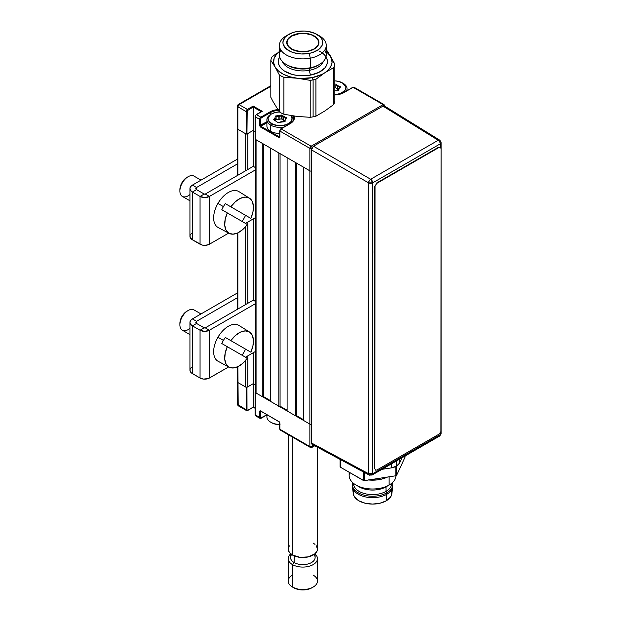 <?xml version="1.0" encoding="UTF-8"?>
<svg xmlns="http://www.w3.org/2000/svg" width="621" height="621" viewBox="0 0 621 621"><rect width="100%" height="100%" fill="white"/><g stroke="black" fill="none" stroke-linecap="round" stroke-linejoin="round"><path stroke-width="0.93" d="M279.365 421.869L260.09 410.729L259.578 411.319L259.578 417.529L260.409 417.529L260.409 411.319L259.578 411.319L259.578 417.529A1.754 1.017 120 0 0 259.943 418.329A1.754 1.017 -60 0 1 259.578 417.529L255.239 415.022A1.754 1.017 120 0 0 255.596 415.822L259.943 418.329A1.754 1.017 -60 0 0 260.82 418.243L260.82 418.243M255.239 414.541L255.239 415.022L260.409 417.529A1.172 0.675 -60 0 0 261.239 418.003L266.859 414.758L260.649 418.065L260.494 411.079M279.861 428.762L279.861 423.025L279.349 421.845L260.409 410.838L279.155 421.861M278.526 406.243L280.071 406.157L280.071 153.62L280.071 406.181L287.104 410.24M255.549 391.898L255.239 392.557L309.863 424.096L309.863 446.561L279.861 429.235L279.792 422.598M247.375 410.481L247.787 410.24L247.375 410.481A1.754 1.017 -60 0 1 246.498 410.566A1.754 1.017 -60 0 1 246.133 409.759L237.851 404.985L237.851 382.52A1.754 1.017 180 0 1 237.338 381.806A1.754 1.017 0 0 0 237.851 382.52L246.133 387.302L246.133 409.759L247.375 410.481L237.338 404.263A1.754 1.017 0 0 0 237.851 404.985A1.754 1.017 120 0 0 238.216 405.785L237.851 366.685L237.851 382.52L245.303 386.821A1.754 1.017 0 0 0 247.787 386.821L247.787 355.88L247.787 386.821L253.166 383.716L253.166 407.135L247.787 410.24L247.018 410.093L246.956 387.302L246.133 387.302L246.133 409.759L246.956 409.759L246.956 387.302L253.166 383.716L255.549 385.098L253.166 383.716L253.166 352.775L253.166 407.135L247.375 410.481M253.166 407.283L255.068 408.23L253.166 407.135M239.093 405.699L238.216 405.785L246.498 410.566M255.239 415.022L255.239 392.084L255.239 415.022M310.228 447.361L311.983 447.361L312.347 446.561A1.754 1.017 60 0 1 311.983 447.361A1.754 1.017 60 0 1 311.105 447.275A1.754 1.017 -60 0 1 310.228 447.361A1.754 1.017 -60 0 1 309.863 446.561L279.861 429.235A1.754 1.017 120 0 0 280.226 430.043L310.228 447.361L309.863 446.561A1.754 1.017 0 0 0 312.347 446.561L309.863 446.561L309.863 424.096A1.754 1.017 0 0 0 311.4 424.384A1.754 1.017 180 0 1 309.863 424.096L303.653 420.518L303.653 167.235L309.863 170.822A1.754 1.017 0 0 0 311.4 171.109A1.754 1.017 180 0 1 309.863 170.822L255.239 139.283L255.239 116.826L259.578 119.333A1.754 1.017 -60 0 1 260.82 117.183L256.481 114.675A1.754 1.017 120 0 0 255.239 116.826L259.578 119.333L259.578 125.543L266.898 121.794L260.409 125.543L260.409 119.333L259.578 119.333L259.578 125.543L260.409 126.979L279.349 137.839L279.861 137.249L279.861 130.565L279.861 131.039L309.863 148.365L309.863 424.096L309.863 148.365L312.347 148.365M312.347 446.561L312.347 444.473L312.347 446.561L314.218 445.482L312.347 446.561M247.787 133.546L247.787 169.51L247.787 133.546L253.166 130.441L253.166 166.397L253.166 107.029L253.166 130.441L255.068 131.536L253.166 130.441L246.956 134.027L246.956 111.563L246.133 111.563L246.133 134.027L237.851 129.246L237.851 106.789L239.093 104.639L247.375 109.412L239.093 104.639A1.754 1.017 120 0 0 237.851 106.789L246.133 111.563A1.754 1.017 -60 0 1 247.375 109.412L253.166 106.067L262.272 111.33L256.062 114.908L261.441 111.803M384.36 105.353A1.754 1.017 180 0 1 384.873 106.067A1.754 1.017 180 0 1 384.857 106.214L383.995 104.553L383.118 104.639A1.754 1.017 -60 0 1 383.995 104.553L353.993 87.227A1.754 1.017 120 0 0 353.116 87.313L352.697 87.553M344.011 92.568L353.116 87.313L383.118 104.639L384.143 105.849A1.754 1.017 -120 0 0 383.118 104.639L311.105 146.214L309.863 148.365A1.754 1.017 -60 0 1 311.105 146.214A1.754 1.017 60 0 1 312.169 147.526L311.105 146.214L383.118 104.639L353.116 87.313L341.837 93.6L334.843 94.974A14.337 8.283 0 0 0 344.011 92.568M352.821 87.282L343.599 92.723M245.303 133.546L245.303 170.938L245.303 133.546L237.851 129.246L237.851 175.238L237.851 129.246A1.754 1.017 180 0 1 237.338 128.531A1.754 1.017 0 0 0 237.851 129.246L237.851 106.789L246.133 111.563L246.133 134.027L246.956 134.027L247.205 110.748L253.166 107.029L261.27 111.702M261.441 126.622L261.441 127.577L261.441 126.622M237.851 106.789A1.754 1.017 180 0 1 237.338 106.067A1.754 1.017 180 0 1 237.851 105.353A1.754 1.017 60 0 1 238.216 104.553A1.754 1.017 60 0 1 239.093 104.639L238.216 104.553L237.338 106.067L237.851 106.789M239.093 104.639L270.818 86.327L239.093 104.639M311.626 148.613A1.754 1.017 180 0 1 309.863 148.365L279.861 131.039L280.808 128.857L289.79 123.874M279.861 136.775L279.861 131.039A1.754 1.017 120 0 1 281.103 128.889L311.105 146.214L281.103 128.889L290.209 123.633A14.337 8.283 0 0 0 294.09 116.042L294.408 117.78L293.314 120.948L289.914 123.602C292.39 121.949 293.694 120.171 293.818 118.254A13.755 7.941 180 0 0 293.213 115.917M279.38 109.506A14.337 8.283 0 0 0 269.925 111.927L270.345 114.66L270.345 112.642L261.239 117.897L270.345 112.642L269.925 111.927L260.82 117.183L261.239 117.897L260.409 119.333L260.409 125.543L260.82 126.257L266.898 122.756L260.82 126.257L279.698 137.062M282.035 118.386L281.22 118.332A13.165 7.599 0 0 1 282.035 118.386M276.112 118.65L275.507 118.766A13.165 7.599 0 0 1 276.112 118.65M275.297 118.813L273.721 119.24A13.165 7.599 0 0 1 275.297 118.813M270.345 112.642A13.755 7.941 180 0 1 278.309 110.383A13.755 7.941 180 0 0 270.345 112.642M281.096 128.889L280.684 129.129L281.096 128.889M255.239 138.801L255.068 116.585L255.743 115.164L256.473 114.675L260.82 117.183L272.099 110.895L277.789 109.606M255.239 116.344L255.239 116.826L255.239 116.344M285.124 409.813A13.165 7.599 180 0 1 287.104 410.411A13.165 7.599 0 0 0 285.124 409.813M266.898 414.781L266.898 416.838A13.165 7.599 0 0 0 279.691 424.438A13.165 7.599 180 0 1 270.756 422.21A13.165 7.599 180 0 1 267.286 415.007M270.756 422.21L271.587 422.691A12.001 6.924 0 0 0 279.691 424.717M271.587 422.691L275.476 424.19L280.071 424.717M342.35 82.872L343.18 83.346A13.165 7.599 180 0 1 347.038 88.725A13.165 7.599 180 0 1 346.456 90.961A13.165 7.599 0 0 0 343.18 83.346L342.35 82.872A12.001 6.924 180 0 1 345.129 90.154A12.001 6.924 180 0 1 334.843 94.671L340.533 93.53L344.95 90.418L345.866 87.771L345.633 86.42L342.35 82.872A12.001 6.924 180 0 0 334.843 80.862L338.461 81.367L343.18 83.346M335.837 87.32A13.165 7.599 0 0 0 335.022 87.266M334.843 90.829L337.824 90.736A1.172 0.675 0 0 0 338.988 90.045A0.582 0.481 177.7 0 0 338.414 90.472M337.824 90.736L338.911 90.309L338.934 88.64L340.409 86.754L337.715 85.667L336.031 84.107L334.719 84.068M338.763 88.609L338.429 88.95A0.582 0.411 44.8 0 1 338.934 88.64L340.3 87.274A0.582 0.411 -135.2 0 0 339.881 87.336L338.523 88.702M334.843 84.898L334.843 87.763L335.837 87.825L335.837 84.953L337.203 86.319L337.203 89.183L335.837 87.825L337.428 89.315L337.428 86.443L339.563 87.119L339.563 87.662M338.981 89.804L337.428 89.315L338.981 89.804M290.046 114.978L291.156 116.181L292.064 118.828L291.156 121.483L286.731 124.588L280.071 125.76L273.403 124.588L268.986 121.483L268.07 118.828L268.303 117.478L270.756 114.411A13.165 7.599 0 0 0 270.756 125.163L271.587 123.726A12.001 6.924 180 0 1 271.587 113.93A12.001 6.924 180 0 1 279.357 111.912M266.898 119.783L266.898 125.9A13.165 7.599 0 0 0 270.756 131.279L270.756 125.163A13.165 7.599 180 0 1 266.898 119.783A13.165 7.599 180 0 1 271.191 114.171M278.922 122.601L280.995 121.902M284.022 121.794L285.109 121.367L285.132 119.706L286.607 117.819L281.352 115.04L275.274 116.065L275.002 117.959L273.488 119.581L277.905 122.492L284.022 121.794L281.29 121.801M271.587 113.93L275.476 112.432L280.071 111.904M291.039 115.584A13.165 7.599 180 0 1 293.236 119.783A13.165 7.599 180 0 1 293.166 120.583A13.165 7.599 0 0 0 291.039 115.584M290.597 115.514A12.001 6.924 180 0 1 287.259 124.379A12.001 6.924 180 0 1 271.587 123.726L270.756 125.163A13.165 7.599 0 0 0 283.937 127.049A13.165 7.599 180 0 1 270.756 125.163L270.756 131.279A13.165 7.599 0 0 0 279.691 133.499M275.561 120.715L275.887 119.574L278.845 119.543L281.22 118.766L279.147 119.496L279.147 116.624L278.845 119.543L276.112 119.543L276.112 116.678L278.845 116.678L278.845 119.543L279.147 116.624L281.22 115.894L281.22 118.766L283.401 120.249L282.035 118.883L282.035 116.018L283.401 117.377L283.401 120.249L284.55 120.668L283.626 120.373L283.626 117.509L285.761 118.176L285.761 119.077L285.893 118.238L285.986 118.844M285.179 120.862L284.573 120.668L285.179 120.862M284.55 121.724L284.55 120.187L284.604 121.708M274.148 120.272L275.507 118.603L275.507 120.699M192.425 192.036L196.562 189.646L195.786 188.574L196.562 187.495L192.425 185.105L190.585 186.696L189.933 188.574L190.585 190.445L192.425 192.036A8.484 4.898 180 0 1 189.933 188.574A8.484 4.898 180 0 1 192.425 185.105L196.562 187.495L237.338 163.952L196.562 187.495L196.562 189.646L192.425 192.036L200.055 196.446L200.055 244.232L192.425 239.822L192.425 192.036L200.055 196.446L200.055 244.232A6.614 3.819 0 0 0 209.409 244.232L209.409 196.446A6.614 3.819 180 0 1 200.055 196.446L204.728 197.563L209.409 196.446L255.549 169.805L209.409 196.446L205.272 194.055L253.267 166.343L205.272 194.055L209.409 196.446L209.409 244.232L208.408 244.705L204.728 245.349L202.198 245.054L192.425 239.822L192.425 192.036M189.933 188.574L189.933 236.36A8.484 4.898 0 0 0 192.425 239.822L190.096 237.315L190.096 235.406M255.549 217.591L245.489 223.397L255.549 217.591M228.66 233.116L209.409 244.232L228.66 233.116M255.549 167.662L253.267 166.343M205.272 194.055L204.193 194.055L200.055 196.446L204.193 194.055L196.562 189.646L204.193 194.055A0.761 0.442 180 0 0 205.272 194.055M190.585 234.482L191.369 233.636M237.338 159.17L192.425 185.105L237.338 159.17M196.562 187.495L196.562 189.646A2.631 1.521 180 0 1 195.786 188.574A2.631 1.521 180 0 1 196.562 187.495M189.933 322.377A8.484 4.898 180 0 1 192.425 318.915L190.585 320.506L189.933 322.377L190.585 324.255L192.425 325.839L196.562 323.456L192.425 325.839L200.055 330.248L204.728 331.366L209.409 330.248A6.614 3.819 180 0 1 200.055 330.248L200.055 378.034L192.425 373.632L192.425 325.839A8.484 4.898 180 0 1 189.933 322.377L189.933 370.163A8.484 4.898 0 0 0 192.425 373.632L192.425 325.839L200.055 330.248L204.193 327.857L196.562 323.456L204.193 327.857L205.272 327.857L209.409 330.248L209.409 378.034L228.66 366.926L208.408 378.515L203.44 379.082L200.055 378.034A6.614 3.819 0 0 0 209.409 378.034L209.409 330.248L205.272 327.857L253.267 300.145L205.272 327.857A0.761 0.442 180 0 1 204.193 327.857L200.055 330.248L200.055 378.034L191.369 372.887L190.096 371.117L190.096 369.208M190.585 368.292L191.369 367.446M209.409 330.248L255.549 303.607L209.409 330.248M255.549 351.401L245.489 357.207L255.549 351.401M255.549 301.464L253.267 300.145M196.562 323.456L195.786 322.377L196.562 321.305L192.425 318.915L196.562 321.305L237.338 297.762L196.562 321.305L196.562 323.456M237.338 292.98L192.425 318.915L237.338 292.98M247.321 224.46L242.795 229.514L237.82 232.898L232.991 234.187L228.901 233.248L226.036 230.174L224.748 225.345L225.182 219.345L227.302 212.894L221.813 209.735A20.532 11.853 -60 0 1 223.42 206.607L217.94 203.44A20.734 11.97 120 0 0 218.134 227.488L229.095 233.349A20.33 11.737 -60 0 1 227.302 212.894L247.321 224.46A20.33 11.737 -60 0 1 229.095 233.349M243.952 218.46A20.532 11.853 -60 0 1 242.043 221.41A20.532 11.853 120 0 0 243.952 218.46A20.532 11.853 120 0 0 245.559 215.332A20.532 11.853 -60 0 1 243.952 218.46M250.837 218.375L230.81 206.816L235.336 201.763L240.311 198.378L245.14 197.082L249.231 198.029L252.095 201.103L253.391 205.931L252.949 211.932L250.837 218.375L230.81 206.816A20.33 11.737 -60 0 1 249.417 198.146A20.33 11.737 -60 0 1 250.837 218.375L225.33 203.649A20.532 11.853 120 0 0 223.42 206.607A20.532 11.853 -60 0 1 225.33 203.649L250.837 218.375M249.417 198.146L238.86 191.586A20.734 11.97 120 0 0 217.94 203.44L223.42 206.607A20.532 11.853 120 0 0 221.813 209.735M201.01 180.152L194.016 176.108A11.706 6.761 120 0 0 182.31 182.869A11.706 6.761 -60 0 1 188.163 176.69L186.921 177.404A9.952 5.744 120 0 0 181.945 182.659L182.31 182.869A11.706 6.761 120 0 0 182.31 196.383L189.933 200.785M186.921 177.404L184.227 179.578L181.945 182.659L180.424 186.176L179.888 189.591A9.952 5.744 120 0 1 181.945 182.659L182.31 182.869A11.706 6.761 -60 0 0 179.888 191.027L179.888 189.591M189.933 194.559A11.706 6.761 -60 0 1 179.888 191.027M247.321 358.263L242.795 363.324L237.82 366.7L232.991 367.997L228.901 367.05L226.036 363.976L224.748 359.155L225.182 353.155L227.302 346.704L221.813 343.537A20.532 11.853 -60 0 1 223.42 340.409L217.94 337.25A20.734 11.97 120 0 0 218.134 361.29L229.095 367.158A20.33 11.737 -60 0 1 227.302 346.704L247.321 358.263A20.33 11.737 -60 0 1 229.095 367.158M243.952 352.262A20.532 11.853 -60 0 1 242.043 355.22A20.532 11.853 120 0 0 243.952 352.262A20.532 11.853 120 0 0 245.559 349.134A20.532 11.853 -60 0 1 243.952 352.262M250.837 352.185L230.81 340.618L235.336 335.565L240.311 332.188L245.14 330.892L249.231 331.839L252.095 334.905L253.391 339.734L252.949 345.734L250.837 352.185L230.81 340.618A20.33 11.737 -60 0 1 249.417 331.948A20.33 11.737 -60 0 1 250.837 352.185L225.33 337.459A20.532 11.853 120 0 0 223.42 340.409A20.532 11.853 -60 0 1 225.33 337.459L250.837 352.185M249.417 331.948L238.86 325.396A20.734 11.97 120 0 0 217.94 337.25L223.42 340.409A20.532 11.853 120 0 0 221.813 343.537M201.01 313.954L194.016 309.918A11.706 6.761 120 0 0 182.31 316.679A11.706 6.761 -60 0 1 188.163 310.5L186.921 311.214A9.952 5.744 120 0 0 181.945 316.469L182.31 316.679A11.706 6.761 120 0 0 182.31 330.193L189.933 334.595M186.921 311.214L184.227 313.388L181.945 316.469L180.424 319.978L179.888 323.401A9.952 5.744 120 0 1 181.945 316.469L182.31 316.679A11.706 6.761 -60 0 0 179.888 324.837L179.888 323.401M189.933 328.369A11.706 6.761 -60 0 1 179.888 324.837M292.483 555.034A14.632 8.446 0 0 0 308.427 556.866A14.632 8.446 0 0 0 317.463 549.065L317.184 550.711L314.994 553.761L308.427 556.866L299.974 557.347L292.483 555.034L292.483 437.114L292.483 555.034L289.308 552.294L288.198 549.065A14.632 8.446 0 0 0 292.483 555.034M313.978 554.537A12.288 7.095 180 0 1 309.871 563.332A12.288 7.095 180 0 1 294.137 562.533L294.137 555.857L294.137 562.533A12.288 7.095 0 0 0 307.535 564.078A12.288 7.095 0 0 0 315.119 557.518L315.119 553.645M307.294 557.107A12.288 7.095 180 0 1 298.359 557.107A12.288 7.095 180 0 0 307.294 557.107M313.178 575.108A14.632 8.446 180 0 1 313.178 587.055A14.632 8.446 180 0 1 292.483 587.055L292.483 564.598L294.137 562.533L292.483 564.598A14.632 8.446 0 0 0 312.021 565.195A14.632 8.446 0 0 0 315.119 554.041A14.632 8.446 180 0 1 317.463 558.621A14.632 8.446 180 0 1 308.427 566.43A14.632 8.446 180 0 1 292.483 564.598L292.483 587.055A14.632 8.446 0 0 0 308.427 588.887A14.632 8.446 0 0 0 317.463 581.085L317.463 558.621M288.198 558.621A14.632 8.446 180 0 1 290.535 554.041A14.632 8.446 0 0 0 292.483 564.598A14.632 8.446 180 0 1 288.198 558.621L288.198 581.085A14.632 8.446 0 0 0 292.483 587.055L293.725 587.777A12.878 7.436 0 0 0 311.936 587.769L307.76 589.383L302.831 589.95L297.901 589.383L292.483 587.055A14.632 8.446 180 0 1 292.483 575.108M293.725 587.769A12.878 7.436 0 0 0 293.725 587.777L292.483 587.055M290.535 553.645L290.535 557.518A12.288 7.095 0 0 0 294.137 562.533A12.288 7.095 180 0 1 291.676 554.537M313.178 543.088L314.994 544.369M316.345 545.828L317.463 549.065L317.463 447.229M288.198 434.646L288.198 549.065L289.308 545.828M270.818 97.28L270.818 60.33L275.095 67.021L279.38 75.001L279.38 111.951A32.191 18.583 0 0 0 283.913 114.256L283.913 77.307L297.055 78.192L310.205 80.357L310.205 117.307A32.191 18.583 0 0 0 313.108 116.826L313.108 79.876A32.191 18.583 180 0 1 310.205 80.357L310.205 117.307L297.055 116.422L283.913 114.256L283.913 77.307A32.191 18.583 180 0 1 279.38 75.001L279.38 111.951L272.945 101.409L270.818 97.28L270.818 60.33L275.095 67.021A29.265 16.899 180 0 1 279.419 51.489L276.609 54.12L274.14 58.296L273.62 62.698L275.095 67.021L278.464 70.988L283.486 74.31L289.828 76.763L297.055 78.192A29.265 16.899 180 0 1 275.095 67.021L279.38 75.001A32.191 18.583 0 0 0 283.913 77.307L300.851 78.487L312.177 77.641A29.265 16.899 180 0 1 297.055 78.192L310.205 80.357A32.191 18.583 0 0 0 313.108 79.876L312.177 77.641L322.074 74.357L333.656 67.627L333.656 104.576L324.791 111.027L315.926 116.197L315.926 79.247A32.191 18.583 180 0 1 313.108 79.876L313.108 116.826A32.191 18.583 0 0 0 315.926 116.197L315.926 79.247L324.791 72.797A29.265 16.899 180 0 1 312.177 77.641L313.108 79.876A32.191 18.583 0 0 0 315.926 79.247L324.791 72.797L333.656 67.627A32.191 18.583 0 0 0 334.843 64.211L326.273 49.533A32.191 18.583 0 0 0 326.242 49.509A32.191 18.583 180 0 1 326.273 49.533L330.558 56.232A29.265 16.899 180 0 1 324.791 72.797L327.127 71.042L330.519 67.091L332.025 62.768L331.544 58.366L330.558 56.232L326.242 51.489A29.265 16.899 180 0 1 330.558 56.232L334.843 64.211A32.191 18.583 180 0 1 333.656 67.627L333.656 104.576A32.191 18.583 0 0 0 334.843 101.161L334.843 64.211L334.843 101.161M318.922 50.899A24.584 14.19 180 0 1 326.949 64.367A24.584 14.19 180 0 1 310.679 75.079A3.509 0.916 79 0 1 309.561 70.289A21.067 12.164 0 0 0 322.757 62.705M279.419 45.38A23.412 13.515 180 0 1 287.616 35.11A23.412 13.515 0 0 0 286.273 35.824A23.412 13.515 0 0 0 282.935 52.506A23.412 13.515 0 0 0 310.306 58.188L310.306 67.743L310.306 58.188A23.412 13.515 180 0 1 279.419 45.38L279.419 54.935A23.412 13.515 0 0 0 310.306 67.743L309.561 68.38L310.306 67.743A23.412 13.515 180 0 1 286.273 64.499L287.927 65.453A21.067 12.164 0 0 0 309.561 68.38L309.561 70.289A21.067 12.164 0 0 1 282.26 61.386A21.067 12.164 0 0 0 309.561 70.289L309.561 68.38A21.067 12.164 180 0 1 287.143 64.972M286.273 64.499A23.412 13.515 180 0 1 280.933 50.161M318.037 35.102A23.412 13.515 180 0 1 326.242 45.38A23.412 13.515 180 0 1 310.306 58.188L309.188 53.398A19.903 11.489 180 0 1 285.916 48.57A19.903 11.489 180 0 1 288.757 34.388A19.903 11.489 180 0 1 296.473 31.624L292.918 32.548L287.065 35.498L285 37.407L282.974 41.739L283.091 43.99L285.575 48.236L290.682 51.613L293.989 52.808L301.488 53.973L309.188 53.398L312.743 52.474L318.589 49.525L322.043 45.512L322.563 41.04L321.686 38.844L320.087 36.786L314.979 33.41L308.024 31.423L304.174 31.05L296.473 31.624A19.903 11.489 180 0 1 316.904 34.388A19.903 11.489 180 0 1 309.188 53.398L310.306 58.188A23.412 13.515 0 0 0 319.38 35.824L316.904 34.388M297.684 33.705A16.092 9.292 180 0 1 318.922 42.515A16.092 9.292 180 0 1 307.969 51.318A16.092 9.292 180 0 1 286.731 42.515A16.092 9.292 180 0 1 297.684 33.705L303.917 33.239L312.658 35.149L316.788 37.881L318.084 39.542L318.891 43.136L318.363 44.937L315.577 48.182L313.419 49.509L307.969 51.318L301.744 51.784L293.003 49.874L288.874 47.142L287.577 45.48L286.77 41.886L287.29 40.086L288.408 38.386L292.243 35.513L297.684 33.705M324.729 50.161A23.412 13.515 180 0 1 319.38 64.499A23.412 13.515 180 0 1 310.306 67.743A23.412 13.515 0 0 0 326.242 54.935L326.242 45.38M318.511 64.972A21.067 12.164 180 0 1 309.561 68.38A21.067 12.164 0 0 0 317.727 65.453L319.38 64.499M325.994 56.884L327.205 59.802L327.352 62.589L326.561 65.329L324.853 67.93L319 72.315L310.679 75.079A3.509 0.916 -101 0 1 309.561 70.289A21.067 12.164 0 0 0 323.401 61.386M310.679 75.079A24.584 14.19 180 0 1 285.311 71.586A24.584 14.19 180 0 1 279.66 56.884L278.301 60.672L278.449 63.451L279.535 66.16L281.515 68.698L284.317 70.965L291.909 74.341L296.419 75.327L301.169 75.785L310.679 75.079M270.818 60.33A32.191 18.583 180 0 1 272.006 56.915A32.191 18.583 0 0 0 270.818 60.33M276.438 53.53L272.006 56.915L276.438 53.53M318.379 44.138L318.379 44.914L318.379 44.138A15.804 9.121 180 0 1 301.41 51.597A15.804 9.121 180 0 1 287.026 42.515A15.804 9.121 180 0 1 287.282 40.885A15.804 9.121 180 0 1 304.243 33.425A15.804 9.121 180 0 1 318.635 42.515A15.804 9.121 180 0 1 318.379 44.138L317.533 45.861L314.195 48.857L309.126 50.883L303.095 51.636L297.032 51L291.847 49.075L288.338 46.148L287.026 42.67L288.128 39.162L291.466 36.173L299.485 33.596L305.648 33.534L311.385 34.838L315.817 37.314L318.27 40.582L318.379 44.138M399.559 463.095L399.559 459.183L399.559 463.095L402.035 457.755L399.559 463.095A11.768 6.792 0 0 1 396.509 466.138L396.509 460.945L396.509 466.138L399.559 463.095M440.553 432.495L441.112 433.489A2.942 1.7 0 0 1 440.25 434.692L372.716 473.683L368.595 473.699L369.247 475.073L372.111 475.026L372.716 473.683L372.716 182.838A2.942 1.7 180 0 1 368.595 182.861L372.716 182.838L370.675 179.252L369.223 180.82L368.595 182.861A2.942 1.638 -60 0 1 370.675 179.252L313.481 146.23L370.675 179.252A2.942 1.7 60 0 1 372.716 182.838L440.25 143.847A2.942 1.7 60 0 0 438.209 140.268L370.675 179.252L438.209 140.268L382.978 106.113L313.481 146.23L312.006 147.79L311.4 149.84L368.595 182.861L368.595 473.699L368.595 182.861L311.4 149.84L311.4 442.944L368.595 473.699A2.942 1.7 0 0 0 372.716 473.683A2.942 1.7 60 0 1 372.111 475.026L439.645 436.043A2.942 1.7 -120 0 0 440.25 434.692L440.25 432.977L440.25 434.692L372.716 473.683L372.716 182.838L440.25 143.847A2.942 1.7 -120 0 0 438.209 140.268L439.722 140.144L384.446 105.966L382.978 106.113L438.209 140.268A2.942 1.7 -58.3 0 1 439.722 140.144A2.942 1.7 -58.3 0 1 440.289 141.464A2.942 1.7 180 0 1 441.112 142.644A2.942 1.7 180 0 1 440.25 143.847L440.25 147.208L440.25 143.847A2.942 1.7 0 0 0 441.112 142.644L441.112 433.489L439.645 436.043L438.209 435.911L399.489 458.267M374.447 248.579L374.028 252.064L374.447 255.068M368.595 473.699L311.4 442.944L312.006 444.294L369.247 475.073A2.942 1.7 -61.7 0 1 368.595 473.699M370.675 474.902A2.942 1.7 -61.7 0 1 369.247 475.073M391.238 467.9A11.768 6.792 0 0 0 396.509 466.138L391.238 467.9L381.985 469.329L391.238 467.9L391.238 463.988L391.238 467.9M360.972 470.516L355.336 467.59L358.534 469.437A11.768 6.792 0 0 0 360.397 470.314M312.006 444.294L311.4 442.944L311.556 148.823L313.481 146.23L382.978 106.113L384.446 105.966M349.157 472.255L349.157 475.492A23.412 13.515 0 0 0 363.611 487.982A23.412 13.515 0 0 0 389.126 485.048L389.126 476.804L389.126 485.048A23.412 13.515 0 0 0 395.981 475.74A23.412 13.515 180 0 1 389.126 485.048L386.021 486.841L386.021 491.382A19.018 10.984 0 0 0 391.595 483.619L391.595 483.371A19.018 10.984 180 0 1 386.021 491.382L386.852 492.818A20.19 11.659 180 0 1 364.845 495.341A20.19 11.659 180 0 1 352.379 484.574L352.379 486.01A20.19 11.659 0 0 0 364.845 496.777A20.19 11.659 0 0 0 386.852 494.254L386.231 500.821A19.313 11.155 0 0 0 391.835 493.749L392.713 486.856A20.19 11.659 180 0 1 386.852 494.254A20.19 11.659 0 0 0 392.767 486.01L392.767 484.574A20.19 11.659 180 0 1 386.852 492.818L386.852 494.254L386.852 492.818A20.19 11.659 0 0 0 392.472 482.61A20.19 11.659 180 0 1 392.767 484.574M392.728 485.288A20.19 11.659 180 0 1 392.713 486.856M356.019 485.048L359.124 486.841A19.018 10.984 0 0 0 386.021 486.841L389.126 485.048A23.412 13.515 180 0 1 356.019 485.048A23.412 13.515 180 0 1 349.716 472.573M368.005 479.909L377.141 479.909L381.527 479.14L387.527 477.052A23.412 13.515 180 0 1 368.626 479.979M380.013 478.217L376.14 478.814M352.379 484.574A20.19 11.659 180 0 1 352.666 482.61A20.19 11.659 0 0 0 363.293 494.929A20.19 11.659 0 0 0 386.852 492.818L386.021 491.382A19.018 10.984 180 0 1 365.101 493.718A19.018 10.984 180 0 1 353.551 483.379L353.551 483.619A19.018 10.984 0 0 0 365.295 493.765A19.018 10.984 0 0 0 386.021 491.382L386.021 486.841A19.018 10.984 180 0 1 357.727 485.948M352.433 486.856L353.31 493.749A19.313 11.155 0 0 0 365.839 503.39A19.313 11.155 0 0 0 386.231 500.821L386.852 494.254A20.19 11.659 180 0 1 365.528 496.932A20.19 11.659 180 0 1 352.433 486.856A20.19 11.659 180 0 1 352.418 485.288M391.517 490.761L391.517 495.116L390.415 497.204L386.231 500.821L379.959 503.235L372.569 504.089L365.179 503.235L358.915 500.821L354.731 497.204L353.628 495.116L353.628 490.761M395.81 466.511L395.81 475.771A1.172 0.675 0 0 0 396.338 475.593L396.338 466.239L396.338 475.593A1.172 0.675 0 0 0 396.64 475.29L396.64 466.06L396.64 475.29A1.172 0.675 180 0 1 396.338 475.593A1.172 0.675 180 0 1 395.81 475.771L364.48 480.615L364.48 472.511L364.48 480.615L363.875 480.615L340.409 467.202L340.409 459.563L340.106 466.55A1.172 0.675 0 0 0 340.067 466.72A1.172 0.675 0 0 0 340.409 467.202L363.347 480.444A1.172 0.675 0 0 0 364.48 480.615L395.81 475.771L395.81 466.511M363.347 471.898L363.347 480.444L363.347 471.898M405.039 456.016L405.039 457.203L396.64 475.29L405.039 457.203A1.172 0.675 0 0 0 405.078 457.025A1.172 0.675 0 0 0 405.039 456.854L405.039 456.016M441.081 430.594L441.081 148.644L440.926 431.595L439.008 434.172L376.931 470.012L439.008 434.172M438.597 147.208L439.008 147.449L376.931 183.288L376.52 183.048L438.597 147.208M376.931 470.012L375.472 470.159L374.867 468.824L375.022 185.865L376.931 183.288L439.008 147.449L440.475 147.301L441.081 148.644M374.867 468.824L374.447 468.583L374.447 186.634L374.867 186.874L374.867 468.824M303.653 420.518L303.653 167.235M303.653 419.796L296.621 415.736L296.621 163.176L296.621 415.736L295.379 415.736L287.104 410.955L287.104 157.68L295.379 162.461L295.379 415.736L295.379 162.461M287.104 410.955L287.104 157.68M278.829 152.906L278.829 406.181L270.546 401.399L270.546 148.124L278.829 152.906L278.829 406.181L280.071 406.181M270.546 401.399L270.546 148.124M270.546 400.685L263.514 396.617L263.514 144.064L263.514 396.617L262.272 396.617L256.062 393.039L256.062 139.764L262.272 143.342L262.272 396.617L262.272 143.342M256.062 393.039L256.062 139.764A1.754 1.017 180 0 1 255.549 139.042L255.549 392.317A1.754 1.017 0 0 0 256.062 393.039M253.166 300.207L253.166 218.965L253.166 300.207M247.787 303.312L247.787 222.07L247.787 303.312M245.303 226.991L245.303 304.748L245.303 226.991M245.303 360.801L245.303 386.821L245.303 360.801M237.851 309.048L237.851 232.883L237.851 309.048M279.691 422.785L279.691 428.995M259.943 418.329L261.115 418.275L266.898 414.937M247.663 410.512L253.166 407.329M237.338 366.918L237.338 404.263L238.216 405.785M255.068 414.781L255.068 392.317M311.983 447.361L314.746 445.769M256.186 114.644L261.689 111.469M334.843 94.866L343.716 92.545M237.338 106.067L237.338 175.541M270.818 85.729L238.216 104.553M279.691 137.016L279.691 130.798M280.808 128.857L289.914 123.602M255.068 139.042L255.068 116.585M347.038 88.725L347.038 90.627M337.824 90.627L338.406 90.534M281.096 121.724L279.023 122.453M284.022 121.693L281.29 121.693M293.236 119.783L293.236 120.451M313.178 587.055L311.936 587.769M286.273 35.824L288.757 34.388M318.635 42.515L318.635 44.277M287.026 42.523L287.026 44.277M439.645 436.043L441.112 433.489M439.722 140.144L441.112 142.644M389.126 485.048L386.021 486.841M340.067 459.385L340.067 466.72M405.078 455.993L405.078 457.025M237.338 309.343L237.338 233.116"/></g></svg>
